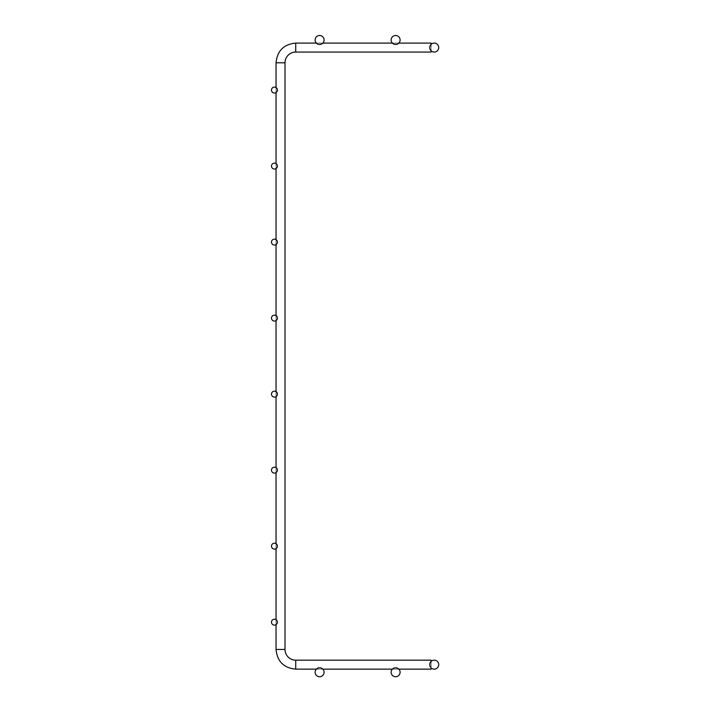 <?xml version="1.0" encoding="UTF-8"?>
<svg xmlns="http://www.w3.org/2000/svg" width="710" height="710" viewBox="0 0 710 710"><rect width="100%" height="100%" fill="white"/><g stroke="black" fill="none" stroke-linecap="round" stroke-linejoin="round"><path stroke-width="0.53" stroke-dasharray="3.55 2.66" d="M431.112 661.427L431.112 667.879M295.733 660.176A10.721 10.721 0 0 1 285.021 649.455L276.048 649.455L285.021 649.455A10.721 10.721 0 0 0 295.733 660.176A10.721 10.721 0 0 1 285.021 649.455A10.721 10.721 0 0 0 295.733 660.176A10.721 10.721 0 0 1 285.021 649.455A10.721 10.721 0 0 0 295.733 660.176A10.721 10.721 0 0 1 285.021 649.455A10.721 10.721 0 0 0 295.733 660.176A10.721 10.721 0 0 1 285.021 649.455A10.721 10.721 0 0 0 295.733 660.176A10.721 10.721 0 0 1 285.021 649.455A10.721 10.721 0 0 0 295.733 660.176A10.721 10.721 0 0 1 285.021 649.455A10.721 10.721 0 0 0 295.733 660.176A10.721 10.721 0 0 1 285.021 649.455A10.721 10.721 0 0 0 295.733 660.176A10.721 10.721 0 0 1 285.021 649.455A10.721 10.721 0 0 0 295.733 660.176A10.721 10.721 0 0 1 285.021 649.455A10.721 10.721 0 0 0 295.733 660.176A10.721 10.721 0 0 1 285.021 649.455A10.721 10.721 0 0 0 295.733 660.176A10.721 10.721 0 0 1 285.021 649.455A10.721 10.721 0 0 0 295.733 660.176A10.721 10.721 0 0 1 285.021 649.455A10.721 10.721 0 0 0 295.733 660.176A10.721 10.721 0 0 1 285.021 649.455A10.721 10.721 0 0 0 295.733 660.176A10.721 10.721 0 0 1 285.021 649.455A10.721 10.721 0 0 0 295.733 660.176L295.733 669.139L295.733 660.176L295.733 669.139L295.733 660.176L295.733 669.139L295.733 660.176L295.733 669.139L295.733 660.176L295.733 669.139L295.733 660.176L295.733 669.139L295.733 660.176L295.733 669.139L295.733 660.176L295.733 669.139L295.733 660.176L295.733 669.139L295.733 660.176L295.733 669.139L295.733 660.176L295.733 669.139L295.733 660.176L295.733 669.139L295.733 660.176L295.733 669.139L295.733 660.176L295.733 669.139L295.733 660.176L295.733 669.139L295.733 660.176L295.733 669.139L295.733 660.176L295.733 669.139L295.733 660.176L295.733 669.139L295.733 660.176L295.733 669.139L295.733 660.176L295.733 669.139L295.733 660.176L295.733 669.139L295.733 660.176L295.733 669.139L295.733 660.176L295.733 669.139L295.733 660.176L295.733 669.139L295.733 660.176L295.733 669.139L295.733 660.176L295.733 669.139L295.733 660.176L295.733 669.139L295.733 660.176L295.733 669.139L295.733 660.176L295.733 669.139L295.733 660.176L295.733 669.139L295.733 660.176L431.112 660.176L431.112 669.139L295.733 669.139L295.733 660.176L431.112 660.176M285.021 62.791A10.721 10.721 0 0 1 295.733 52.07L295.733 43.097L295.733 52.07A10.721 10.721 0 0 0 285.021 62.791A10.721 10.721 0 0 1 295.733 52.07A10.721 10.721 0 0 0 285.021 62.791A10.721 10.721 0 0 1 295.733 52.07A10.721 10.721 0 0 0 285.021 62.791A10.721 10.721 0 0 1 295.733 52.07A10.721 10.721 0 0 0 285.021 62.791A10.721 10.721 0 0 1 295.733 52.07A10.721 10.721 0 0 0 285.021 62.791A10.721 10.721 0 0 1 295.733 52.07A10.721 10.721 0 0 0 285.021 62.791A10.721 10.721 0 0 1 295.733 52.07A10.721 10.721 0 0 0 285.021 62.791A10.721 10.721 0 0 1 295.733 52.07A10.721 10.721 0 0 0 285.021 62.791A10.721 10.721 0 0 1 295.733 52.07A10.721 10.721 0 0 0 285.021 62.791A10.721 10.721 0 0 1 295.733 52.07A10.721 10.721 0 0 0 285.021 62.791A10.721 10.721 0 0 1 295.733 52.07A10.721 10.721 0 0 0 285.021 62.791A10.721 10.721 0 0 1 295.733 52.07A10.721 10.721 0 0 0 285.021 62.791A10.721 10.721 0 0 1 295.733 52.07A10.721 10.721 0 0 0 285.021 62.791A10.721 10.721 0 0 1 295.733 52.07A10.721 10.721 0 0 0 285.021 62.791A10.721 10.721 0 0 1 295.733 52.07A10.721 10.721 0 0 0 285.021 62.791L276.048 62.791L285.021 62.791L276.048 62.791L285.021 62.791L276.048 62.791L285.021 62.791L276.048 62.791L285.021 62.791L276.048 62.791L285.021 62.791L276.048 62.791L285.021 62.791L276.048 62.791L285.021 62.791L276.048 62.791L285.021 62.791L276.048 62.791L285.021 62.791L276.048 62.791L285.021 62.791L276.048 62.791L285.021 62.791L276.048 62.791L285.021 62.791L276.048 62.791L285.021 62.791L276.048 62.791L285.021 62.791L276.048 62.791L285.021 62.791L276.048 62.791L285.021 62.791L276.048 62.791L285.021 62.791L276.048 62.791L285.021 62.791L276.048 62.791L285.021 62.791L276.048 62.791L285.021 62.791L276.048 62.791L285.021 62.791L276.048 62.791L285.021 62.791L276.048 62.791L285.021 62.791L276.048 62.791L285.021 62.791L276.048 62.791L285.021 62.791L276.048 62.791L285.021 62.791L276.048 62.791L285.021 62.791L276.048 62.791L285.021 62.791L276.048 62.791L285.021 62.791L276.048 62.791L285.021 62.791L285.021 649.455L276.048 649.455L276.048 62.791L285.021 62.791L285.021 649.455M431.112 44.357L431.112 50.809M431.112 52.07L431.112 43.097L295.733 43.097L295.733 52.07L431.112 52.07L295.733 52.07M274.45 163.123A2.964 2.964 0 0 1 277.015 167.569A2.964 2.964 0 0 1 271.886 167.569A2.964 2.964 0 0 1 274.45 163.123M274.45 239.137A2.964 2.964 0 0 1 277.015 243.583A2.964 2.964 0 0 1 271.886 243.583A2.964 2.964 0 0 1 274.45 239.137M274.45 315.151A2.964 2.964 0 0 1 277.015 319.598A2.964 2.964 0 0 1 271.886 319.598A2.964 2.964 0 0 1 274.45 315.151M274.45 391.166A2.964 2.964 0 0 1 277.015 395.612A2.964 2.964 0 0 1 271.886 395.612A2.964 2.964 0 0 1 274.45 391.166M395.621 35.5A4.482 4.482 0 0 1 399.499 42.227A4.482 4.482 0 0 1 391.734 42.227A4.482 4.482 0 0 1 395.621 35.5M319.606 35.5A4.482 4.482 0 0 1 323.485 42.227A4.482 4.482 0 0 1 315.719 42.227A4.482 4.482 0 0 1 319.606 35.5M274.45 87.108A2.964 2.964 0 0 1 277.015 91.563A2.964 2.964 0 0 1 271.886 91.563A2.964 2.964 0 0 1 274.45 87.108M434.227 43.097A4.482 4.482 0 0 1 438.114 49.824A4.482 4.482 0 0 1 430.349 49.824A4.482 4.482 0 0 1 434.227 43.097M395.621 667.773A4.482 4.482 0 0 1 399.499 674.5A4.482 4.482 0 0 1 391.734 674.5A4.482 4.482 0 0 1 395.621 667.773M319.606 667.773A4.482 4.482 0 0 1 323.485 674.5A4.482 4.482 0 0 1 315.719 674.5A4.482 4.482 0 0 1 319.606 667.773M274.45 467.18A2.964 2.964 0 0 1 277.015 471.626A2.964 2.964 0 0 1 271.886 471.626A2.964 2.964 0 0 1 274.45 467.18M274.45 543.185A2.964 2.964 0 0 1 277.015 547.632A2.964 2.964 0 0 1 271.886 547.632A2.964 2.964 0 0 1 274.45 543.185M274.45 619.2A2.964 2.964 0 0 1 277.015 623.646A2.964 2.964 0 0 1 271.886 623.646A2.964 2.964 0 0 1 274.45 619.2M434.227 660.176A4.482 4.482 0 0 1 438.114 666.903A4.482 4.482 0 0 1 430.349 666.903A4.482 4.482 0 0 1 434.227 660.176M295.733 669.139L431.112 669.139M276.048 62.791L276.048 649.455M431.112 43.097L295.733 43.097M316.376 669.139L322.828 669.139M392.39 669.139L398.842 669.139M276.048 87.579L276.048 92.575M276.048 163.593L276.048 168.589M276.048 239.607L276.048 244.604M276.048 315.613L276.048 320.609M276.048 391.627L276.048 396.624M276.048 467.641L276.048 472.638M276.048 543.656L276.048 548.653M276.048 619.67L276.048 624.667M398.842 43.097L392.39 43.097M322.828 43.097L316.376 43.097"/><path stroke-width="1.06" d="M431.112 667.879L431.112 669.139L398.842 669.139M431.112 50.809L431.112 52.07L295.733 52.07A10.721 10.721 0 0 0 285.021 62.791L285.021 649.455A10.721 10.721 0 0 0 295.733 660.176L431.112 660.176L431.112 661.427M398.842 43.097L431.112 43.097L431.112 44.357M274.45 163.123A2.964 2.964 0 0 0 271.886 167.569A2.964 2.964 0 0 0 277.015 167.569A2.964 2.964 0 0 0 274.45 163.123M274.45 239.137A2.964 2.964 0 0 0 271.886 243.583A2.964 2.964 0 0 0 277.015 243.583A2.964 2.964 0 0 0 274.45 239.137M274.45 315.151A2.964 2.964 0 0 0 271.886 319.598A2.964 2.964 0 0 0 277.015 319.598A2.964 2.964 0 0 0 274.45 315.151M274.45 391.166A2.964 2.964 0 0 0 271.886 395.612A2.964 2.964 0 0 0 277.015 395.612A2.964 2.964 0 0 0 274.45 391.166M395.621 35.5A4.482 4.482 0 0 0 391.734 42.227A4.482 4.482 0 0 0 399.499 42.227A4.482 4.482 0 0 0 395.621 35.5M319.606 35.5A4.482 4.482 0 0 0 315.719 42.227A4.482 4.482 0 0 0 323.485 42.227A4.482 4.482 0 0 0 319.606 35.5M274.45 87.108A2.964 2.964 0 0 0 271.886 91.563A2.964 2.964 0 0 0 277.015 91.563A2.964 2.964 0 0 0 274.45 87.108M434.227 43.097A4.482 4.482 0 0 0 430.349 49.824A4.482 4.482 0 0 0 438.114 49.824A4.482 4.482 0 0 0 434.227 43.097M395.621 667.773A4.482 4.482 0 0 0 391.734 674.5A4.482 4.482 0 0 0 399.499 674.5A4.482 4.482 0 0 0 395.621 667.773M319.606 667.773A4.482 4.482 0 0 0 315.719 674.5A4.482 4.482 0 0 0 323.485 674.5A4.482 4.482 0 0 0 319.606 667.773M274.45 467.18A2.964 2.964 0 0 0 271.886 471.626A2.964 2.964 0 0 0 277.015 471.626A2.964 2.964 0 0 0 274.45 467.18M274.45 543.185A2.964 2.964 0 0 0 271.886 547.632A2.964 2.964 0 0 0 277.015 547.632A2.964 2.964 0 0 0 274.45 543.185M274.45 619.2A2.964 2.964 0 0 0 271.886 623.646A2.964 2.964 0 0 0 277.015 623.646A2.964 2.964 0 0 0 274.45 619.2M434.227 660.176A4.482 4.482 0 0 0 430.349 666.903A4.482 4.482 0 0 0 438.114 666.903A4.482 4.482 0 0 0 434.227 660.176M295.733 660.176L295.733 669.139C283.778 667.977 277.219 661.409 276.048 649.455L285.021 649.455M285.021 62.791L276.048 62.791C277.211 50.827 283.778 44.269 295.733 43.097L295.733 52.07M295.733 669.139C283.778 667.977 277.219 661.409 276.048 649.455C277.219 661.409 283.778 667.977 295.733 669.139C283.778 667.977 277.219 661.409 276.048 649.455C277.219 661.409 283.778 667.977 295.733 669.139C283.778 667.977 277.219 661.409 276.048 649.455C277.219 661.409 283.778 667.977 295.733 669.139C283.778 667.977 277.219 661.409 276.048 649.455C277.219 661.409 283.778 667.977 295.733 669.139C283.778 667.977 277.219 661.409 276.048 649.455C277.219 661.409 283.778 667.977 295.733 669.139C283.778 667.977 277.219 661.409 276.048 649.455C277.219 661.409 283.778 667.977 295.733 669.139C283.778 667.977 277.219 661.409 276.048 649.455C277.219 661.409 283.778 667.977 295.733 669.139C283.778 667.977 277.219 661.409 276.048 649.455C277.219 661.409 283.778 667.977 295.733 669.139C283.778 667.977 277.219 661.409 276.048 649.455C277.219 661.409 283.778 667.977 295.733 669.139C283.778 667.977 277.219 661.409 276.048 649.455C277.219 661.409 283.778 667.977 295.733 669.139C283.778 667.977 277.219 661.409 276.048 649.455C277.219 661.409 283.778 667.977 295.733 669.139C283.778 667.977 277.219 661.409 276.048 649.455C277.219 661.409 283.778 667.977 295.733 669.139C283.778 667.977 277.219 661.409 276.048 649.455C277.219 661.409 283.778 667.977 295.733 669.139C283.778 667.977 277.219 661.409 276.048 649.455C277.219 661.409 283.778 667.977 295.733 669.139C283.778 667.977 277.219 661.409 276.048 649.455C277.219 661.409 283.778 667.977 295.733 669.139L316.376 669.139M276.048 62.791C277.211 50.827 283.778 44.269 295.733 43.097C283.778 44.269 277.211 50.827 276.048 62.791C277.211 50.827 283.778 44.269 295.733 43.097C283.778 44.269 277.211 50.827 276.048 62.791C277.211 50.827 283.778 44.269 295.733 43.097C283.778 44.269 277.211 50.827 276.048 62.791C277.211 50.827 283.778 44.269 295.733 43.097C283.778 44.269 277.211 50.827 276.048 62.791C277.211 50.827 283.778 44.269 295.733 43.097C283.778 44.269 277.211 50.827 276.048 62.791C277.211 50.827 283.778 44.269 295.733 43.097C283.778 44.269 277.211 50.827 276.048 62.791C277.211 50.827 283.778 44.269 295.733 43.097C283.778 44.269 277.211 50.827 276.048 62.791C277.211 50.827 283.778 44.269 295.733 43.097C283.778 44.269 277.211 50.827 276.048 62.791C277.211 50.827 283.778 44.269 295.733 43.097C283.778 44.269 277.211 50.827 276.048 62.791C277.211 50.827 283.778 44.269 295.733 43.097C283.778 44.269 277.211 50.827 276.048 62.791C277.211 50.827 283.778 44.269 295.733 43.097C283.778 44.269 277.211 50.827 276.048 62.791C277.211 50.827 283.778 44.269 295.733 43.097C283.778 44.269 277.211 50.827 276.048 62.791C277.211 50.827 283.778 44.269 295.733 43.097C283.778 44.269 277.211 50.827 276.048 62.791C277.211 50.827 283.778 44.269 295.733 43.097C283.778 44.269 277.211 50.827 276.048 62.791C277.211 50.827 283.778 44.269 295.733 43.097C283.778 44.269 277.211 50.827 276.048 62.791L276.048 87.579M322.828 669.139L392.39 669.139M276.048 92.575L276.048 163.593M276.048 168.589L276.048 239.607M276.048 244.604L276.048 315.613M276.048 320.609L276.048 391.627M276.048 396.624L276.048 467.641M276.048 472.638L276.048 543.656M276.048 548.653L276.048 619.67M276.048 624.667L276.048 649.455M392.39 43.097L322.828 43.097M316.376 43.097L295.733 43.097"/></g></svg>
